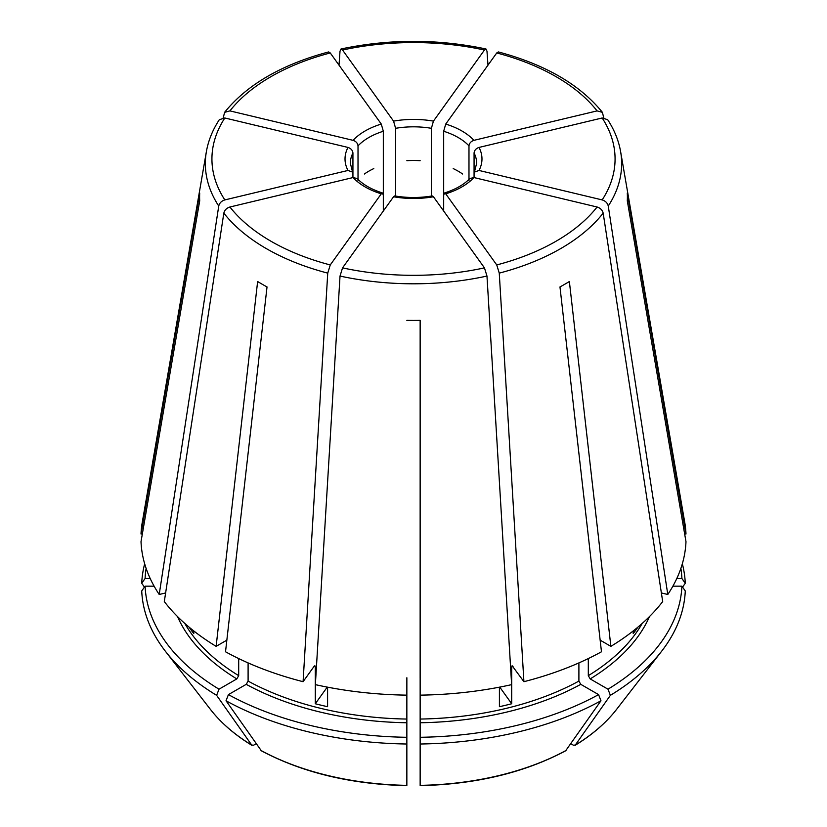 <?xml version="1.0" encoding="UTF-8"?>
<svg xmlns="http://www.w3.org/2000/svg" width="827" height="827" viewBox="0 0 827 827"><rect width="100%" height="100%" fill="white"/><g stroke="black" fill="none" stroke-linecap="round" stroke-linejoin="round"><path stroke-width="1.24" d="M330.262 52.959A201.571 116.38 0 0 0 229.916 110.89L353.077 140.342C356.023 141.345 357.678 143.185 358.019 145.862A63.152 36.46 180 0 1 383.325 131.255L381.278 124.06L330.262 52.959L328.712 51.977M224.83 117.982A201.571 116.38 0 0 0 224.83 199.917L347.991 170.455A68.476 39.531 180 0 1 347.991 147.433L224.83 117.982L219.351 119.688M347.991 147.433C350.937 148.436 352.591 150.276 352.933 152.964L352.933 173.618L352.55 172.099L347.991 170.455M383.325 211.04L383.325 195.317L382.539 193.063L381.278 193.828A68.476 39.531 180 0 1 353.077 177.547L357.13 178.529M432.242 195.978L433.441 196.764A68.476 39.531 180 0 1 393.559 196.764L394.758 195.978M144.663 563.776A271.856 156.954 0 0 0 141.727 583.262L144.446 587.108M469.87 178.529L473.923 177.547A68.476 39.531 180 0 1 445.722 193.828L444.461 193.063L443.675 195.317L443.675 131.255A63.152 36.46 180 0 1 468.981 145.862C469.322 143.185 470.976 141.345 473.923 140.342L597.084 110.89L602.366 112.338L603.782 117.806M177.526 616.58A243.314 140.476 0 0 0 236.811 678.915L219.01 689.191A268.486 155.011 0 0 1 145.097 586.178L154.111 586.178M474.067 152.964C474.409 150.276 476.063 148.436 479.009 147.433A68.476 39.531 180 0 1 479.009 170.455L474.45 172.099L474.067 173.618L474.067 152.964A63.152 36.46 180 0 1 476.652 163.291L474.419 172.088M246.219 684.342A243.314 140.476 0 0 0 406.853 722.757L406.853 737.291A268.486 155.011 0 0 1 228.417 694.618L246.219 684.342L248.1 681.086L248.1 662.903M597.084 110.89A201.571 116.38 0 0 0 496.738 52.959L445.722 124.06L443.675 131.255M420.147 722.757A243.314 140.476 0 0 0 580.781 684.342L598.583 694.618A268.486 155.011 0 0 1 420.147 737.291L420.147 695.145A272.569 157.368 0 0 0 511.634 684.642L486.979 276.063L484.457 267.876L433.441 196.764M580.781 684.342L578.9 681.086L578.9 662.903M600.154 640.16L610.874 646.352L569.369 281.511A213.893 123.492 180 0 1 559.972 286.938L601.477 651.779A272.569 157.368 0 0 1 523.915 681.696L512.109 665.714M598.583 694.618L600.971 700.769L565.627 750.813C524.401 772.707 475.907 784.316 420.157 785.65M353.077 177.547L229.916 207.008C226.619 208.053 224.582 210.099 223.828 213.128L164.304 601.57A272.569 157.368 0 0 0 216.126 646.352L226.846 640.16M189.166 627.207A240.657 138.946 0 0 0 193.787 633.606L193.787 630.96M453.206 168.594A63.152 36.46 180 0 1 462.613 174.021M393.559 196.764L342.543 267.876L340.021 276.063L315.366 684.642A272.569 157.368 0 0 0 406.853 695.145L406.863 677.758M327.244 687.103L315.294 703.756A240.657 138.946 0 0 0 327.585 706.692L327.585 687.165M406.853 160.686A63.152 36.46 180 0 1 420.147 160.686M499.756 687.103L511.706 703.756A240.657 138.946 0 0 1 499.415 706.692L499.415 687.165M364.387 174.021A63.152 36.46 180 0 1 373.794 168.594M479.009 170.455L602.17 199.917C605.478 200.961 607.504 203.008 608.258 206.037L667.792 594.479L661.383 592.949M474.067 177.588L474.067 173.618M633.213 630.96L633.213 633.606A240.657 138.946 0 0 0 637.834 627.207M159.208 594.479A272.569 157.368 0 0 1 141.014 541.664L199.71 200.785A213.893 123.492 180 0 1 199.71 193.105L141.014 533.984A272.569 157.368 0 0 1 142.285 522.188L206.378 151.672A208.156 120.173 0 0 0 218.741 206.037L159.208 594.479L165.617 592.949M145.097 586.178L141.727 590.943A271.856 156.954 0 0 0 165.328 651.18A271.856 156.954 0 0 0 216.622 695.342L251.925 745.365C234.672 734.769 220.84 722.788 210.43 709.401A222.453 128.433 0 0 0 251.573 745.034L253.61 745.21L256.225 743.7M468.981 180.71L468.981 145.862M236.811 678.915L238.693 675.659L238.693 658.571M219.01 689.191L216.622 695.342M381.278 193.828L330.262 264.94L327.74 273.127L303.085 681.696A272.569 157.368 0 0 1 225.523 651.779L267.028 286.938A213.893 123.492 180 0 1 257.631 281.511L216.126 646.352M496.738 52.959L498.288 51.977M395.606 197.105L395.606 128.319A63.152 36.46 180 0 1 431.394 128.319L431.394 197.105M393.559 121.124A68.476 39.531 180 0 1 433.441 121.124L484.457 50.023A201.571 116.38 0 0 0 342.543 50.023L393.559 121.124L395.606 128.319M342.543 50.023L341.024 49.031L340.021 51.181L339.008 65.147M406.853 722.757L406.853 695.145M406.853 737.291L406.853 785.04M406.853 678.884L406.853 678.254M420.137 677.758L420.147 320.369A213.893 123.492 180 0 1 406.853 320.369M672.889 586.178L681.903 586.178A268.486 155.011 0 0 1 607.99 689.191L590.189 678.915L588.307 675.659L588.307 658.571M682.337 563.776A271.856 156.954 0 0 1 685.273 583.262L681.903 578.497A268.486 155.011 0 0 0 680.89 568.356M511.706 703.756L511.706 666.841A240.657 138.946 0 0 0 513.019 666.5M315.294 703.756L315.294 666.841L314.281 666.097L314.891 665.714M228.417 694.618L226.029 700.769A271.856 156.954 0 0 0 406.853 744.011M226.029 700.769L261.373 750.813C302.599 772.707 351.093 784.316 406.843 785.65M420.147 737.291L420.147 744.011A271.856 156.954 0 0 0 600.971 700.769M420.147 744.011L420.147 785.04M607.99 689.191L610.378 695.342A271.856 156.954 0 0 0 661.672 651.18A271.856 156.954 0 0 0 685.273 590.943L681.903 586.178M610.378 695.342L575.075 745.365C592.328 734.769 606.16 722.788 616.57 709.401L661.672 651.18M616.57 709.401A222.453 128.433 0 0 1 575.427 745.034L573.39 745.21L570.775 743.7M685.273 583.262L682.554 587.108M303.085 681.696L314.281 666.097M146.11 568.356A268.486 155.011 0 0 0 145.097 578.497L150.194 578.497M145.097 578.497L141.727 583.262M142.337 533.984L141.014 533.984M610.874 646.352A272.569 157.368 0 0 0 662.696 601.57L603.172 213.128C602.418 210.099 600.381 208.053 597.084 207.008L473.923 177.547M667.792 594.479A272.569 157.368 0 0 0 685.986 541.664L627.29 200.785A213.893 123.492 180 0 0 627.29 193.105L685.986 533.984A272.569 157.368 0 0 0 684.715 522.188L620.622 151.672C618.679 140.59 614.368 129.922 607.68 119.688M512.719 666.097L511.706 666.841M681.903 578.497L676.806 578.497M684.663 533.984L685.986 533.984M352.933 177.588L352.933 173.618M358.019 180.71L358.019 145.862M383.325 195.317L383.325 131.255M443.675 211.04L443.675 195.317M420.147 678.884L420.147 678.254M433.441 121.124L431.394 128.319M420.147 695.145L420.147 320.369M445.722 193.828L496.738 264.94L499.26 273.127L523.915 681.696M479.009 147.433L602.17 117.982L607.649 119.688M484.457 50.023L485.976 49.031L486.979 51.181L487.992 65.147M224.83 199.917C221.522 200.961 219.496 203.008 218.741 206.037M229.916 110.89L224.634 112.338L223.218 117.806M353.077 140.342A68.476 39.531 180 0 1 381.278 124.06M352.581 172.088L350.348 163.291A63.152 36.46 180 0 1 352.933 152.964M445.722 124.06A68.476 39.531 180 0 1 473.923 140.342M420.147 719.056A240.657 138.946 0 0 0 578.9 681.086M588.307 675.659A240.657 138.946 0 0 0 642.176 623.465M184.824 623.465A240.657 138.946 0 0 0 238.693 675.659M248.1 681.086A240.657 138.946 0 0 0 406.853 719.056M313.981 666.5A240.657 138.946 0 0 0 315.294 666.841M260.97 750.461A222.453 128.433 0 0 0 406.853 785.35M420.147 785.35A222.453 128.433 0 0 0 566.03 750.461M590.189 678.915A243.314 140.476 0 0 0 649.474 616.58M223.828 213.128A208.156 120.173 0 0 0 327.74 273.127M229.916 207.008A201.571 116.38 0 0 0 330.262 264.94M340.021 276.063A208.156 120.173 0 0 0 486.979 276.063M342.543 267.876A201.571 116.38 0 0 0 484.457 267.876M499.26 273.127A208.156 120.173 0 0 0 603.172 213.128M496.738 264.94A201.571 116.38 0 0 0 597.084 207.008M608.258 206.037A208.156 120.173 0 0 0 620.622 151.672M602.17 199.917A201.571 116.38 0 0 0 602.17 117.982M357.171 178.487C362.857 184.545 371.323 189.383 382.56 193.001M394.768 195.927C407.256 198.025 419.744 198.025 432.232 195.927M444.44 193.001C455.677 189.383 464.143 184.545 469.829 178.487M210.43 709.401L165.328 651.18M602.376 112.296C579.892 84.592 545.21 64.465 498.33 51.925M485.956 48.969C437.648 38.828 389.352 38.828 341.044 48.969M219.32 119.688C212.632 129.922 208.321 140.59 206.378 151.672M224.624 112.296C247.108 84.592 281.79 64.465 328.67 51.925"/></g></svg>
